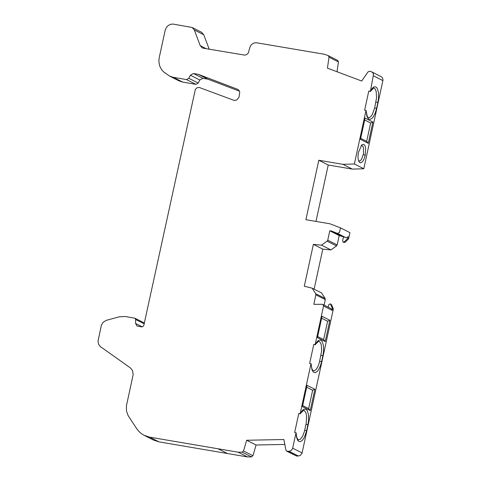 <?xml version="1.0" encoding="UTF-8"?>
<svg xmlns="http://www.w3.org/2000/svg" width="481" height="481" viewBox="0 0 481 481"><rect width="100%" height="100%" fill="white"/><g stroke="black" fill="none" stroke-linecap="round" stroke-linejoin="round"><path stroke-width="0.72" d="M144.053 435.299L153.487 440.049L159.013 441.877L247.595 456.95L251.497 456.902L252.934 455.729L243.506 450.986L242.069 452.152L238.161 452.206L149.573 437.133L144.053 435.299L141.594 433.796L138.883 431.433L136.664 428.631L128.132 415.596L126.449 410.894L126.437 405.754L133.129 374.723L132.546 370.532L130.363 367.881L100.397 346.627L98.647 344.312L97.986 341.33L101.395 325.114L103.042 322.444L106.079 320.412L119.33 316.799L125.126 316.504L134.927 318.23L135.648 319.498L135.576 323.479L137.025 326.016L141.841 326.906L143.001 326.485L143.801 325.481L195.358 89.304L197.144 87.704L199.32 87.488L233.838 100.307L235.371 100.367L236.971 99.777L239.045 97.144L239.748 92.087L239.111 90.596L237.686 89.334L198.382 74.363L207.81 79.143L239.436 91.168M144.384 322.998L134.927 318.23M198.382 74.363L193.47 73.527L190.35 75.234L188.823 78.295L186.484 79.575L173.322 77.345L169.601 76.1L179.034 80.88L182.756 82.119L195.911 84.349L198.25 83.075L199.777 80.008L202.898 78.307L207.81 79.143M169.601 76.1L163.865 72.072L161.646 69.763L159.572 65.741L158.85 61.141L159.211 57.738L165.169 30.303L166.48 27.327L168.314 25.457L170.605 24.321L172.926 24.05L192.135 27.483L194.33 29.978L200.252 45.677L206.193 48.683M209.205 49.2L203.758 34.758L201.569 32.263L192.135 27.483M200.252 45.677L202.134 47.817L203.247 48.19L244.811 55.135L246.687 54.569L248.226 53.169L249.97 47.096L251.286 44.763L253.523 43.134L256.012 42.695L324.561 54.281L328.313 55.67L329.01 57.161L338.432 61.947L337.734 60.45L328.313 55.67M329.01 57.161L327.441 68.152L361.7 81.024L368.079 71.825L369.919 71.176L371.476 71.777L372.781 72.703L373.515 74.212L370.4 91.486L368.777 91.077L364.634 110.167L366.011 110.402L354.377 163.991L342.905 164.334L352.326 169.102L363.792 168.765L354.377 163.991M247.595 456.95L238.161 452.206M314.099 304.353L322.21 304.299L322.853 304.437L323.539 306.018L315.163 344.612L318.687 341.239L319.727 341.781L320.893 343.699L321.41 345.731L321.585 351.112L319.384 362.488L318.218 365.957L316.378 369.216L314.382 370.851L312.86 370.641L311.766 368.29L311.015 363.708L300.174 413.642L303.703 410.263L304.245 410.449L305.91 412.722L306.583 415.975L306.247 422.991L304.401 431.505L302.783 435.96L300.427 439.255L298.268 439.959L296.855 437.584L296.031 432.732L292.586 448.526L291.372 450.402L289.406 451.292L286.7 451.214L285.942 450.162L283.868 439.526L246.645 440.253L256.078 445.003L284.824 444.438M286.7 451.214L296.801 456.114L300.174 455.585L302.014 453.27L333.351 308.994L331.577 304.726L330.309 303.812L332.539 308.586L333.351 308.994M323.539 306.018L332.155 310.371L331.469 308.79L322.853 304.437M342.604 240.867L343.5 236.748L346.464 237.897L348.16 236.658L347.769 238.444L344.336 241.829L343.121 242.045L342.604 240.867M343.121 242.045L343.927 242.454L345.142 242.238L348.575 238.853L347.769 238.444M342.905 164.334L318.807 160.239L305.898 219.709L329.996 223.797L340.506 227.868L349.927 232.636L348.575 238.853M340.506 227.868L339.544 232.305L337.584 233.459L331.223 230.934L329.786 230.796L339.207 235.558L343.482 236.826M329.786 230.796L327.747 240.181L327.104 241.161L321.488 245.142L330.91 249.91L336.52 245.929L337.169 244.943L339.207 235.558M321.488 245.142L313.378 244.378L322.799 249.14L330.91 249.91M314.111 289.165L322.799 249.14M313.378 244.378L304.293 286.231L312.145 288.173L321.567 292.935L325.114 298.473L325.3 299.597L324.11 305.074M312.145 288.173L315.692 293.711L315.879 294.835L325.3 299.597M328.216 307.149L328.757 304.647L330.309 303.812M332.155 310.371L332.539 308.586M325.234 341.552L329.858 320.262L327.627 321.224L323.641 339.58L325.234 341.552L317.43 337.614L322.054 316.318L329.858 320.262M323.641 339.58L317.658 336.562M370.4 91.486L373.671 87.951L375.15 88.985L376.166 91.354L376.569 97.823L374.675 107.924L372.282 114.544L370.869 116.498L369.366 117.556L368.254 117.641L367.304 116.516L366.011 110.402M370.659 123.004L366.672 141.354L368.272 143.326L372.889 122.042L370.659 123.004L364.676 119.967M372.889 122.042L365.091 118.079L360.467 139.37L368.272 143.326M366.672 141.354L360.696 138.324M363.87 144.336L361.868 144.751L358.363 152.561L357.966 156.644L358.231 159.656L358.982 161.772L360.239 162.812L361.484 162.554L362.848 161.207L364.093 158.916L365.241 155.213L365.662 148.226L365.097 145.899L363.87 144.336M361.117 145.539L362.644 145.941L363.468 147.691L363.516 153.716L361.52 159.439L359.89 161.009L358.531 160.78M300.421 413.816L298.797 413.407L294.655 432.497L296.031 432.732M315.404 344.793L313.786 344.384L309.638 363.474L311.015 363.708M310.251 410.57L314.875 389.279L307.064 385.341L302.441 406.637L310.251 410.57L308.658 408.597L302.675 405.579M314.875 389.279L312.644 390.241L308.658 408.597M306.656 387.223L312.644 390.241M321.645 318.2L327.627 321.224M363.792 168.765L383.008 80.002L382.575 78.036L381.481 76.852L371.795 71.922M318.807 160.239L328.228 165.013L352.326 169.102M315.981 221.422L328.228 165.013M370.154 91.312L368.777 91.077M300.174 413.642L298.797 413.407M315.163 344.612L313.786 344.384M218.007 448.773L227.435 453.523L218.007 448.773M313.84 304.22L315.879 294.835M243.506 450.986L246.645 440.253M256.078 445.003L252.934 455.729M338.432 61.947L337.025 71.753M149.573 437.133L159.013 441.877M135.648 319.498L144.21 323.815M135.576 323.479L142.25 326.839M237.295 89.159L238.011 89.526M193.47 73.527L202.898 78.307M190.35 75.234L199.777 80.008M188.823 78.295L198.25 83.075M186.484 79.575L195.911 84.349M173.322 77.345L182.756 82.119M194.33 29.978L203.758 34.758M251.497 456.902L242.069 452.152M296.801 456.114L287.379 451.364M298.503 456.066L289.081 451.316M302.098 452.934L292.676 448.19M345.142 242.238L344.336 241.829M337.584 233.459L346.194 237.818M331.223 230.934L340.644 235.696M327.104 241.161L336.52 245.929M315.692 293.711L325.114 298.473M331.577 304.726L330.766 304.317M366.119 110.456L366.937 116.48L368.392 118.867L370.232 119.378L372.27 118.116L373.328 116.793L375.246 112.993L376.593 108.435L374.675 107.924M375.95 102.056L377.868 102.561L378.523 98.274L378.475 92.496L377.272 88.336L375.895 86.893L373.941 86.899L372.228 88.263L370.262 91.366M376.593 108.435L377.868 102.561M363.329 154.708L365.241 155.213M305.982 424.356L307.894 424.861L308.555 420.574L308.507 414.802L307.299 410.648L305.922 409.205L303.968 409.217L302.254 410.582L300.288 413.696M304.707 430.23L306.619 430.735L307.894 424.861M296.14 432.792L296.494 437.019L297.619 440.229L298.418 441.191L300.258 441.696L302.296 440.428L304.371 437.361L306.619 430.735M320.965 355.339L322.877 355.844L323.539 351.557L323.491 345.779L322.282 341.624L320.905 340.181L318.951 340.193L317.238 341.558L315.271 344.673M319.691 361.213L321.603 361.718L322.877 355.844M311.129 363.762L311.947 369.787L313.402 372.162L315.241 372.673L317.28 371.404L318.344 370.081L320.262 366.281L321.603 361.718M373.509 75.86L382.924 80.64M327.747 240.181L337.169 244.943"/></g></svg>
